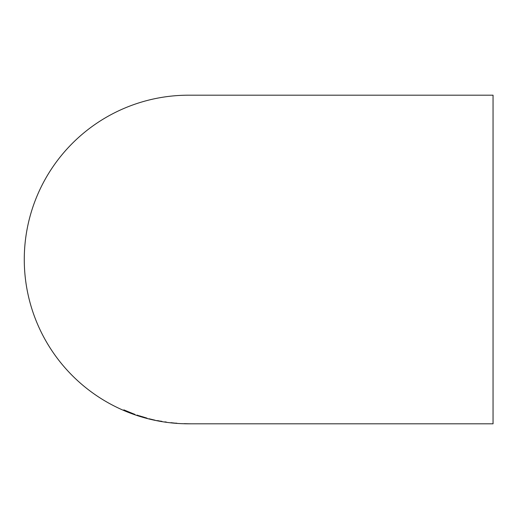 <?xml version="1.0" encoding="UTF-8"?>
<svg xmlns="http://www.w3.org/2000/svg" width="519" height="519" viewBox="0 0 519 519"><rect width="100%" height="100%" fill="white"/><g stroke="black" fill="none" stroke-linecap="round" stroke-linejoin="round"><path stroke-width="0.78" d="M189.325 423.809L188.585 423.809A164.309 164.309 0 0 1 24.276 259.5A164.309 164.309 0 0 1 188.585 95.191L493.05 95.191L493.05 423.809L189.779 423.809M170.946 422.732L176.843 423.355L170.952 422.68M174.734 423.128L176.849 423.199M161.928 421.35L156.491 420.559L161.928 421.35M149.05 418.814L155.038 420.202L149.063 418.762M142.154 416.647L136.86 415.323L147.208 418.411L139.449 416.134L147.02 418.152L142.154 416.647M134.693 414.318L123.866 409.893L123.788 410.334L129.529 412.683L134.693 414.318M123.892 409.841L123.788 410.334M123.807 410.282L125.935 411.184M132.896 413.877L135.076 414.603M134.713 414.266L130.911 412.994M132.494 413.526L125.994 410.873M129.361 412.397L132.819 413.74M133.065 413.915L129.335 412.443M137.113 415.103L139.111 415.823M139.124 415.777L140.805 416.232M143.744 417.127L144.983 417.594M138.028 415.654L139.455 416.115M143.374 417.205L146.838 418.074M157.841 420.617L158.788 420.857M164.867 421.85L166.456 422.109M184.232 423.66L189.844 423.809M190.596 423.802L184.226 423.712M189.526 423.809L190.149 423.809"/></g></svg>
